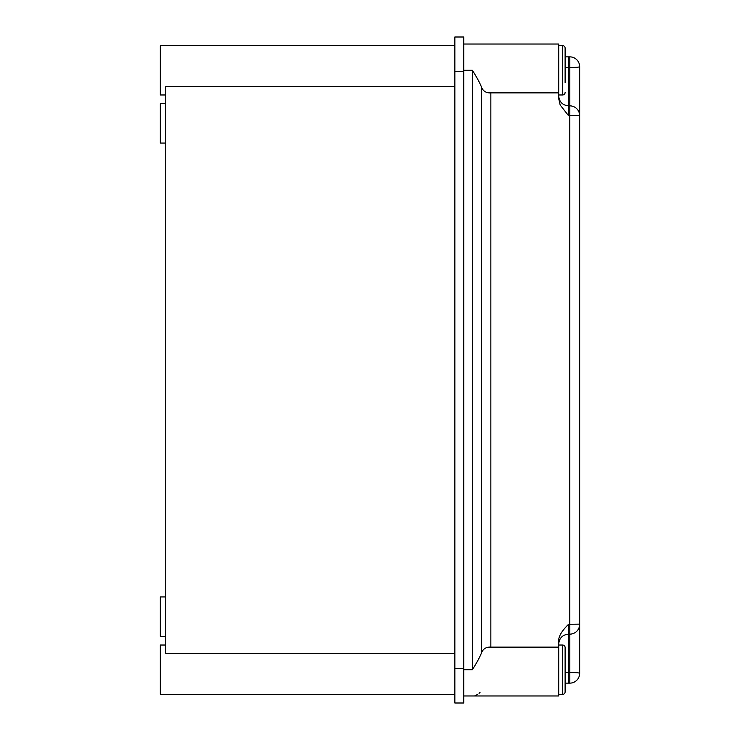 <?xml version="1.0" encoding="UTF-8"?>
<svg xmlns="http://www.w3.org/2000/svg" width="740" height="740" viewBox="0 0 740 740"><rect width="100%" height="100%" fill="white"/><g stroke="black" fill="none" stroke-linecap="round" stroke-linejoin="round"><path stroke-width="1.11" d="M481.611 87.496C483.359 91.362 486.439 93.157 490.851 92.87L558.7 92.87L558.7 44.03L463.73 44.03L463.73 70.3L472.37 70.3C477.143 77.839 480.223 83.565 481.611 87.496L481.611 652.504C480.223 656.426 477.143 662.161 472.37 669.7L472.37 70.3M472.37 669.7L463.73 669.7L463.73 695.97L558.7 695.97L558.7 641.377C558.293 636.788 561.577 631.091 568.57 624.283L579.67 624.144M565.11 82.63L565.11 48.1L565.11 56.86L569.8 56.86A9.87 9.87 0 0 1 579.67 66.72L579.67 673.28A9.87 9.87 0 0 1 569.8 683.14L565.11 683.14L568.57 683.14L568.57 672.503L569.8 672.503A9.87 0.777 0 0 1 579.67 673.28A9.87 9.87 0 0 1 569.8 683.14A9.87 9.87 0 0 0 579.67 673.28A9.87 9.87 0 0 1 569.8 683.14L569.8 115.718L568.57 115.718L560.171 105.015L558.7 98.624L558.7 92.87M565.11 57.97L565.11 48.1L565.11 56.86L568.57 56.86L568.57 115.718M558.7 95.978C559.283 101.972 562.576 105.265 568.57 105.848L569.8 105.848L569.8 115.718L579.67 115.718L579.67 66.72A9.87 0.777 180 0 1 569.8 67.497L569.8 56.86A9.87 9.87 0 0 1 579.67 66.72M480.075 692.261L479.048 693.362M477.448 694.564L475.108 695.582M490.851 92.87L490.851 647.13L558.7 647.13M490.851 647.13C486.439 646.843 483.359 648.638 481.611 652.504M558.7 694.37L562.65 694.37A2.47 2.47 0 0 0 565.11 691.9L565.11 683.14L565.11 691.9A2.47 2.47 0 0 1 562.65 694.37L562.65 645.03A2.47 2.47 0 0 1 565.11 647.5L565.11 691.9L565.11 647.5M565.11 92.5A2.47 2.47 0 0 1 562.65 94.97L562.65 45.63A2.47 2.47 0 0 1 565.11 48.1A2.47 2.47 0 0 0 562.65 45.63L558.7 45.63M558.7 94.97L562.65 94.97M558.7 645.03L562.65 645.03M463.73 71.29L454.85 71.29L454.85 37L463.73 37L463.73 703L454.85 703L454.85 668.71L463.73 668.71M454.85 71.29L454.85 668.71M454.85 653.383L165.76 653.383L165.76 86.617L454.85 86.617M454.85 45.63L160.33 45.63L160.33 94.97L165.76 94.97L165.76 86.617M165.76 653.383L165.76 645.03L160.33 645.03L160.33 694.37L454.85 694.37M165.76 636.4L165.76 596.93L160.33 596.93L160.33 636.4L165.76 636.4M165.76 143.07L165.76 103.6L160.33 103.6L160.33 143.07L165.76 143.07M568.57 624.283L568.57 672.503A9.87 0.777 180 0 1 565.11 672.457M565.11 67.543A9.87 0.777 180 0 1 568.57 67.497L569.8 67.497L569.8 105.848A9.87 9.87 0 0 1 579.67 115.718M558.7 644.022C559.283 638.028 562.576 634.735 568.57 634.152L569.8 634.152A9.87 9.87 0 0 0 579.67 624.283"/></g></svg>
